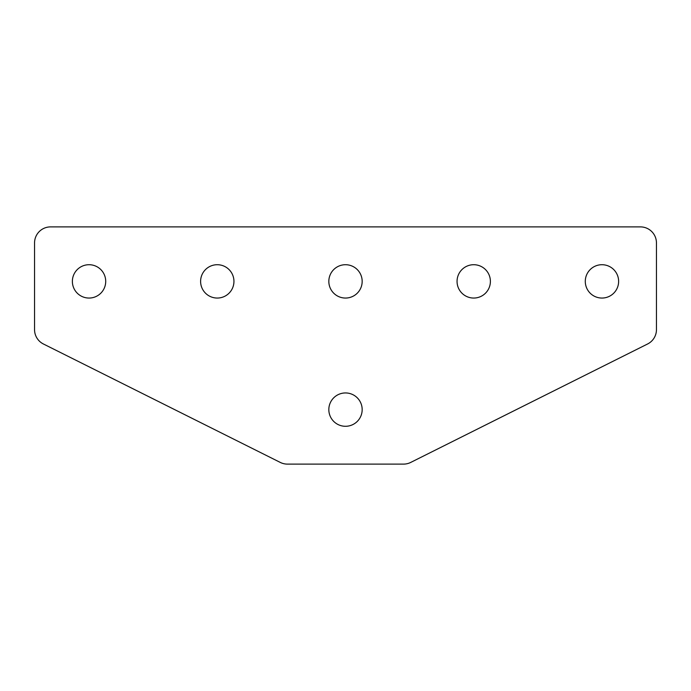 <?xml version="1.0" encoding="UTF-8"?>
<svg xmlns="http://www.w3.org/2000/svg" width="691" height="691" viewBox="0 0 691 691"><rect width="100%" height="100%" fill="white"/><g stroke="black" fill="none" stroke-linecap="round" stroke-linejoin="round"><path stroke-width="1.04" d="M89.044 298.054A16.67 16.67 0 0 1 72.374 281.384A16.67 16.67 0 0 1 89.044 264.713A16.67 16.67 0 0 1 105.714 281.384A16.67 16.67 0 0 1 89.044 298.054M217.276 298.054A16.67 16.67 0 0 1 200.606 281.384A16.67 16.67 0 0 1 217.276 264.713A16.67 16.67 0 0 1 233.947 281.384A16.67 16.67 0 0 1 217.276 298.054M601.956 264.713A16.67 16.67 0 0 0 585.286 281.384A16.67 16.67 0 0 0 601.956 298.054A16.67 16.67 0 0 0 618.626 281.384A16.67 16.67 0 0 0 601.956 264.713M345.5 392.946A16.67 16.67 0 0 0 328.83 409.616A16.67 16.67 0 0 0 345.5 426.287A16.67 16.67 0 0 0 362.17 409.616A16.67 16.67 0 0 0 345.5 392.946M473.724 264.713A16.67 16.67 0 0 0 457.053 281.384A16.67 16.67 0 0 0 473.724 298.054A16.67 16.67 0 0 0 490.394 281.384A16.67 16.67 0 0 0 473.724 264.713M345.5 264.713A16.67 16.67 0 0 0 328.83 281.384A16.67 16.67 0 0 0 345.5 298.054A16.67 16.67 0 0 0 362.17 281.384A16.67 16.67 0 0 0 345.5 264.713M640.419 226.89L50.581 226.89A16.031 16.031 0 0 0 34.55 242.921L34.55 329.65A16.031 16.031 0 0 0 43.412 343.988L280.27 462.417A16.031 16.031 0 0 0 287.439 464.11L403.561 464.11A16.031 16.031 0 0 0 410.73 462.417L647.588 343.988A16.031 16.031 0 0 0 656.45 329.65L656.45 242.921A16.031 16.031 0 0 0 640.419 226.89"/></g></svg>
